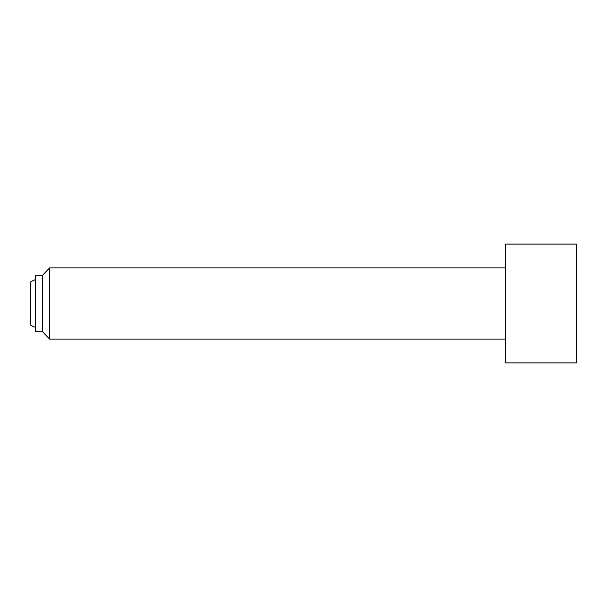 <?xml version="1.0" encoding="UTF-8"?>
<svg xmlns="http://www.w3.org/2000/svg" width="607" height="607" viewBox="0 0 607 607"><rect width="100%" height="100%" fill="white"/><g stroke="black" fill="none" stroke-linecap="round" stroke-linejoin="round"><path stroke-width="0.91" d="M35.396 327.31A25.236 25.236 0 0 1 30.35 324.874L30.35 282.126A25.236 25.236 0 0 1 35.396 279.69M505.396 267.869L49.645 267.869L49.645 339.131L42.52 331.703L35.396 331.703L35.396 275.297L42.52 275.297L42.52 331.703M576.65 244.12L576.65 362.88L505.396 362.88L505.396 244.12L576.65 244.12M42.52 275.297L49.645 267.869M505.396 339.131L49.645 339.131"/></g></svg>
